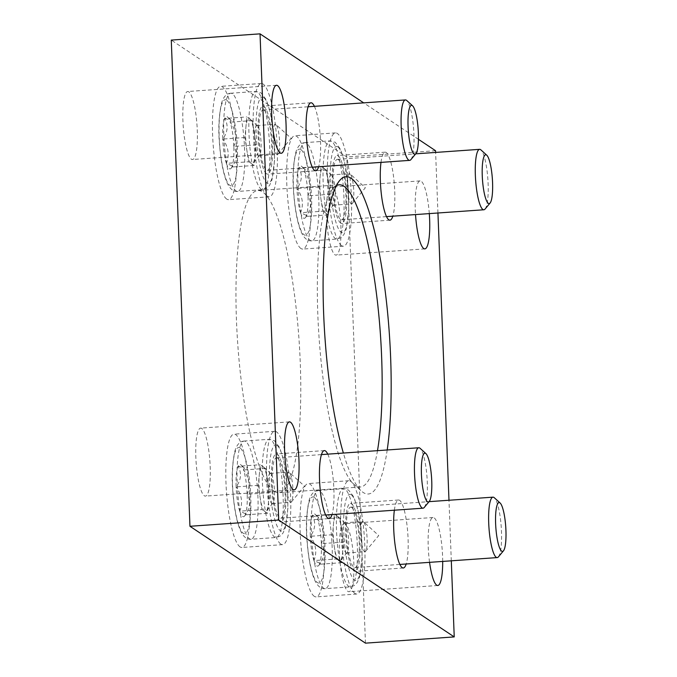 <?xml version="1.0" encoding="UTF-8"?>
<svg xmlns="http://www.w3.org/2000/svg" width="677" height="677" viewBox="0 0 677 677"><rect width="100%" height="100%" fill="white"/><g stroke="black" fill="none" stroke-linecap="round" stroke-linejoin="round"><path stroke-width="0.51" stroke-dasharray="3.38 2.54" d="M365.462 643.15L346.785 156.954L171.273 40.087M435.556 150.717L346.785 156.954M451.305 560.818L448.978 500.252M437.943 213.001L435.616 152.427M188.807 91.852A34.078 6.914 86 0 0 187.715 91.513A34.078 6.914 86 0 0 183.205 125.998A34.078 6.914 86 0 0 192.488 159.501A34.078 6.914 86 0 0 197.159 127.665A34.078 6.914 86 0 0 188.807 91.852M429.303 213.602A34.078 6.914 86 0 0 421.179 181.233A34.078 6.914 86 0 0 420.078 180.894A34.078 6.914 86 0 0 415.526 214.575M332.407 187.47A34.078 6.914 86 0 0 331.315 187.131A34.078 6.914 86 0 0 326.805 221.607A34.078 6.914 86 0 0 336.088 255.119A34.078 6.914 86 0 0 340.759 223.283A34.078 6.914 86 0 0 332.407 187.47M201.738 428.448A34.078 6.914 86 0 0 200.646 428.118A34.078 6.914 86 0 0 196.135 462.594A34.078 6.914 86 0 0 205.419 496.106A34.078 6.914 86 0 0 210.09 464.261A34.078 6.914 86 0 0 201.738 428.448M442.699 561.419A34.078 6.914 86 0 0 434.109 517.829A34.078 6.914 86 0 0 433.009 517.499A34.078 6.914 86 0 0 429.565 562.342M345.338 524.066A34.078 6.914 86 0 0 344.246 523.736A34.078 6.914 86 0 0 339.736 558.212A34.078 6.914 86 0 0 349.019 591.723A34.078 6.914 86 0 0 353.69 559.879A34.078 6.914 86 0 0 345.338 524.066M418.445 139.318L363.693 102.87M327.753 454.149A34.078 6.914 -94 0 1 333.609 484.106A34.078 6.914 -94 0 1 332.001 514.588M380.999 162.387A34.078 6.914 -94 0 1 385.162 152.181A34.078 6.914 -94 0 1 393.684 177.687A34.078 6.914 -94 0 1 392.829 216.166M394.361 510.204A34.078 6.914 -94 0 1 398.525 499.998A34.078 6.914 -94 0 1 407.046 525.513A34.078 6.914 -94 0 1 406.192 563.992M314.39 106.331A34.078 6.914 -94 0 1 320.246 136.289A34.078 6.914 -94 0 1 318.639 166.77M387.21 449.977A159.027 32.251 -94 0 1 363.168 492.458A159.027 32.251 -94 0 1 361.374 491.053A159.027 32.251 -94 0 1 343.374 453.057M240.107 546.931A56.8 11.517 -94 0 1 226.186 487.237A56.8 11.517 -94 0 1 233.971 434.169A56.8 11.517 -94 0 1 249.441 490.021A56.8 11.517 -94 0 1 241.934 547.481A56.8 11.517 -94 0 1 240.107 546.931M300.935 248.51A56.8 11.517 -94 0 1 287.023 188.815A56.8 11.517 -94 0 1 294.8 135.755A56.8 11.517 -94 0 1 310.269 191.599A56.8 11.517 -94 0 1 302.763 249.068A56.8 11.517 -94 0 1 300.935 248.51M314.297 596.327A56.8 11.517 -94 0 1 300.385 536.641A56.8 11.517 -94 0 1 308.162 483.573A56.8 11.517 -94 0 1 323.631 539.425A56.8 11.517 -94 0 1 316.125 596.886A56.8 11.517 -94 0 1 314.297 596.327M226.744 199.106A56.8 11.517 -94 0 1 212.823 139.42A56.8 11.517 -94 0 1 220.609 86.351A56.8 11.517 -94 0 1 236.078 142.204A56.8 11.517 -94 0 1 228.572 199.664A56.8 11.517 -94 0 1 226.744 199.106M274.117 491.214A151.462 30.71 -94 0 1 237.001 332.043A151.462 30.71 -94 0 1 257.751 190.533A151.462 30.71 -94 0 1 299.006 339.465A151.462 30.71 -94 0 1 278.983 492.704A151.462 30.71 -94 0 1 274.117 491.214M377.495 450.654A151.462 30.71 -94 0 1 360.35 486.991A151.462 30.71 -94 0 1 355.484 485.502A151.462 30.71 -94 0 1 353.775 484.157A151.462 30.71 -94 0 1 319.095 338.051A151.462 30.71 -94 0 1 333.008 188.536A151.462 30.71 -94 0 1 336.359 185.65M266.569 173.811A34.078 6.914 -94 0 1 258.216 137.998A34.078 6.914 -94 0 1 262.888 106.154A34.078 6.914 -94 0 1 272.171 139.665A34.078 6.914 -94 0 1 267.66 174.141A34.078 6.914 -94 0 1 266.569 173.811M267.432 196.245A56.8 11.517 -94 0 1 253.511 136.559A56.8 11.517 -94 0 1 261.297 83.491A56.8 11.517 -94 0 1 276.766 139.344A56.8 11.517 -94 0 1 269.251 196.804A56.8 11.517 -94 0 1 267.432 196.245M354.122 571.033A34.078 6.914 -94 0 1 345.769 535.219A34.078 6.914 -94 0 1 350.441 503.375A34.078 6.914 -94 0 1 359.724 536.886A34.078 6.914 -94 0 1 355.222 571.363A34.078 6.914 -94 0 1 354.122 571.033M354.985 593.467A56.8 11.517 -94 0 1 341.064 533.781A56.8 11.517 -94 0 1 348.85 480.712A56.8 11.517 -94 0 1 364.319 536.565A56.8 11.517 -94 0 1 356.813 594.025A56.8 11.517 -94 0 1 354.985 593.467M340.759 223.207A34.078 6.914 -94 0 1 332.407 187.394A34.078 6.914 -94 0 1 337.078 155.558A34.078 6.914 -94 0 1 346.362 189.069A34.078 6.914 -94 0 1 341.86 223.545A34.078 6.914 -94 0 1 340.759 223.207M341.623 245.649A56.8 11.517 -94 0 1 327.702 185.963A56.8 11.517 -94 0 1 335.487 132.895A56.8 11.517 -94 0 1 350.957 188.748A56.8 11.517 -94 0 1 343.451 246.208A56.8 11.517 -94 0 1 341.623 245.649M279.931 521.628A34.078 6.914 -94 0 1 271.579 485.815A34.078 6.914 -94 0 1 276.25 453.971A34.078 6.914 -94 0 1 285.533 487.482A34.078 6.914 -94 0 1 281.023 521.967A34.078 6.914 -94 0 1 279.931 521.628M280.794 544.071A56.8 11.517 -94 0 1 266.873 484.377A56.8 11.517 -94 0 1 274.659 431.308A56.8 11.517 -94 0 1 290.128 487.161A56.8 11.517 -94 0 1 282.614 544.63A56.8 11.517 -94 0 1 280.794 544.071M247.173 494.244A26.234 5.323 86 0 0 243.551 469.965C249.221 477.674 250.431 485.764 247.173 494.244C251.015 500.743 250.38 507.606 245.277 514.85A26.234 5.323 86 0 0 247.173 494.244L269.37 492.687L265.739 468.408L260.213 464.727L258.309 485.324L261.94 509.612L267.466 513.284L269.37 492.687M238.025 466.284L244.439 468.061L243.551 469.965A26.234 5.323 86 0 0 240.953 464.887A26.234 5.323 86 0 0 238.025 466.284A26.234 5.323 86 0 0 236.121 486.89C241.224 479.765 241.85 472.901 238.025 466.284L260.213 464.727M239.751 511.169A26.234 5.323 86 0 0 244.549 516.094A26.234 5.323 86 0 0 245.277 514.85L246.2 514.088L239.751 511.169C243.018 502.833 241.807 494.743 236.121 486.89A26.234 5.323 86 0 0 239.751 511.169L261.94 509.612M277.485 458.05A30.296 6.144 86 0 0 276.512 457.754A30.296 6.144 86 0 0 272.509 488.396A30.296 6.144 86 0 0 280.76 518.184A30.296 6.144 86 0 0 284.907 489.886A30.296 6.144 86 0 0 277.485 458.05M424.251 507.445A30.296 6.144 86 0 0 427.035 477.539A30.296 6.144 86 0 0 420.104 448.318M267.559 480.552A22.722 4.604 86 0 0 263.235 466.766A22.722 4.604 86 0 0 262.981 466.571A22.722 4.604 86 0 0 259.266 475.026A22.722 4.604 86 0 0 260.129 497.468A22.722 4.604 86 0 0 264.707 511.448A22.722 4.604 86 0 0 266.349 511.11A22.722 4.604 86 0 0 268.414 502.986A22.722 4.604 86 0 0 267.559 480.552M267.466 513.284L245.277 514.85M265.739 468.408L243.551 469.965M258.309 485.324L236.121 486.89M289.155 472.233A15.148 3.072 86 0 0 288.673 472.081A15.148 3.072 86 0 0 286.591 486.23A15.148 3.072 86 0 0 290.306 502.148A15.148 3.072 86 0 0 290.797 502.3A15.148 3.072 86 0 0 291.406 501.928A15.148 3.072 86 0 0 292.794 486.975A15.148 3.072 86 0 0 289.324 472.36A15.148 3.072 86 0 0 289.155 472.233M270.665 473.528A15.148 3.072 86 0 0 270.174 473.384A15.148 3.072 86 0 0 268.177 488.701A15.148 3.072 86 0 0 272.298 503.595A15.148 3.072 86 0 0 272.907 503.223A15.148 3.072 86 0 0 274.303 488.269A15.148 3.072 86 0 0 270.834 473.663A15.148 3.072 86 0 0 270.665 473.528M233.81 146.427A26.234 5.323 86 0 0 230.188 122.148C235.858 129.857 237.068 137.947 233.81 146.427C237.652 152.917 237.026 159.789 231.915 167.024A26.234 5.323 86 0 0 233.81 146.427L256.008 144.87L252.377 120.591L246.851 116.909L244.956 137.507L248.577 161.786L254.103 165.467L256.008 144.87M224.662 118.467L231.077 120.235L230.188 122.148A26.234 5.323 86 0 0 227.59 117.07A26.234 5.323 86 0 0 224.662 118.467A26.234 5.323 86 0 0 222.758 139.064C227.861 131.947 228.496 125.084 224.662 118.467L246.851 116.909M226.389 163.352A26.234 5.323 86 0 0 231.187 168.268A26.234 5.323 86 0 0 231.915 167.024L232.837 166.271L226.389 163.352C229.655 155.016 228.445 146.917 222.758 139.064A26.234 5.323 86 0 0 226.389 163.352L248.577 161.786M264.123 110.233A30.296 6.144 86 0 0 263.15 109.928A30.296 6.144 86 0 0 259.147 140.579A30.296 6.144 86 0 0 267.398 170.367A30.296 6.144 86 0 0 271.545 142.068A30.296 6.144 86 0 0 264.123 110.233M410.897 159.628A30.296 6.144 86 0 0 413.672 129.722A30.296 6.144 86 0 0 406.742 100.501M254.197 132.726A22.722 4.604 86 0 0 249.872 118.949A22.722 4.604 86 0 0 249.618 118.746A22.722 4.604 86 0 0 245.903 127.208A22.722 4.604 86 0 0 246.767 149.651A22.722 4.604 86 0 0 251.345 163.631A22.722 4.604 86 0 0 252.986 163.292A22.722 4.604 86 0 0 255.051 155.168A22.722 4.604 86 0 0 254.197 132.726M254.103 165.467L231.915 167.024M252.377 120.591L230.188 122.148M244.956 137.507L222.758 139.064M275.793 124.407A15.148 3.072 86 0 0 275.311 124.263A15.148 3.072 86 0 0 273.229 138.413A15.148 3.072 86 0 0 276.944 154.331A15.148 3.072 86 0 0 277.435 154.474A15.148 3.072 86 0 0 278.044 154.102A15.148 3.072 86 0 0 279.432 139.157A15.148 3.072 86 0 0 275.962 124.543A15.148 3.072 86 0 0 275.793 124.407M257.302 125.71A15.148 3.072 86 0 0 256.811 125.558A15.148 3.072 86 0 0 254.814 140.884A15.148 3.072 86 0 0 258.936 155.778A15.148 3.072 86 0 0 259.553 155.405A15.148 3.072 86 0 0 260.941 140.452A15.148 3.072 86 0 0 257.472 125.846A15.148 3.072 86 0 0 257.302 125.71M321.372 543.648A26.234 5.323 86 0 0 317.741 519.369C323.411 527.078 324.622 535.168 321.372 543.648C325.214 550.139 324.579 557.01 319.468 564.246A26.234 5.323 86 0 0 321.372 543.648L343.561 542.091L339.939 517.812L334.413 514.131L332.509 534.728L336.13 559.007L341.665 562.689L343.561 542.091M312.215 515.688L318.639 517.456L317.741 519.369A26.234 5.323 86 0 0 315.143 514.292A26.234 5.323 86 0 0 312.215 515.688A26.234 5.323 86 0 0 310.32 536.286C315.414 529.169 316.049 522.306 312.215 515.688L334.413 514.131M313.942 560.573A26.234 5.323 86 0 0 318.74 565.49A26.234 5.323 86 0 0 319.468 564.246L320.39 563.492L313.942 560.573C317.217 552.237 316.007 544.139 310.32 536.286A26.234 5.323 86 0 0 313.942 560.573L336.13 559.007M351.685 507.454A30.296 6.144 86 0 0 350.703 507.149A30.296 6.144 86 0 0 346.7 537.8A30.296 6.144 86 0 0 354.951 567.588A30.296 6.144 86 0 0 359.106 539.29A30.296 6.144 86 0 0 351.685 507.454M498.45 556.849A30.296 6.144 86 0 0 501.234 526.943A30.296 6.144 86 0 0 494.295 497.722M341.75 529.947A22.722 4.604 86 0 0 337.425 516.17A22.722 4.604 86 0 0 337.171 515.967A22.722 4.604 86 0 0 333.456 524.43A22.722 4.604 86 0 0 334.32 546.872A22.722 4.604 86 0 0 338.898 560.852A22.722 4.604 86 0 0 340.548 560.514A22.722 4.604 86 0 0 342.613 552.39A22.722 4.604 86 0 0 341.75 529.947M341.665 562.689L319.468 564.246M339.939 517.812L317.741 519.369M332.509 534.728L310.32 536.286M363.354 521.628A15.148 3.072 86 0 0 362.864 521.485A15.148 3.072 86 0 0 360.79 535.634A15.148 3.072 86 0 0 364.497 551.552A15.148 3.072 86 0 0 364.988 551.696A15.148 3.072 86 0 0 365.597 551.323A15.148 3.072 86 0 0 366.993 536.379A15.148 3.072 86 0 0 363.524 521.764A15.148 3.072 86 0 0 363.354 521.628M344.855 522.932A15.148 3.072 86 0 0 344.373 522.779A15.148 3.072 86 0 0 342.367 538.105A15.148 3.072 86 0 0 346.497 552.999A15.148 3.072 86 0 0 347.106 552.627A15.148 3.072 86 0 0 348.494 537.673A15.148 3.072 86 0 0 345.025 523.067A15.148 3.072 86 0 0 344.855 522.932M308.01 195.831A26.234 5.323 86 0 0 304.379 171.552C310.049 179.253 311.259 187.351 308.01 195.831C311.852 202.321 311.217 209.185 306.106 216.428A26.234 5.323 86 0 0 308.01 195.831L330.198 194.274L326.576 169.986L321.05 166.314L319.146 186.911L322.768 211.19L328.303 214.871L330.198 194.274M298.853 167.871L305.276 169.639L304.379 171.552A26.234 5.323 86 0 0 301.781 166.474A26.234 5.323 86 0 0 298.853 167.871A26.234 5.323 86 0 0 296.958 188.468C302.052 181.351 302.687 174.48 298.853 167.871L321.05 166.314M300.58 212.747A26.234 5.323 86 0 0 305.378 217.672A26.234 5.323 86 0 0 306.106 216.428L307.028 215.675L300.58 212.747C303.855 204.412 302.644 196.322 296.958 188.468A26.234 5.323 86 0 0 300.58 212.747L322.768 211.19M338.322 159.628A30.296 6.144 86 0 0 337.349 159.332A30.296 6.144 86 0 0 333.338 189.983A30.296 6.144 86 0 0 341.589 219.771A30.296 6.144 86 0 0 345.744 191.464A30.296 6.144 86 0 0 338.322 159.628M485.087 209.024A30.296 6.144 86 0 0 487.872 179.126A30.296 6.144 86 0 0 480.932 149.905M328.387 182.13A22.722 4.604 86 0 0 324.071 168.353A22.722 4.604 86 0 0 323.809 168.15A22.722 4.604 86 0 0 320.094 176.612A22.722 4.604 86 0 0 320.957 199.046A22.722 4.604 86 0 0 325.535 213.027A22.722 4.604 86 0 0 327.186 212.696A22.722 4.604 86 0 0 329.25 204.572A22.722 4.604 86 0 0 328.387 182.13M328.303 214.871L306.106 216.428M326.576 169.986L304.379 171.552M319.146 186.911L296.958 188.468M349.992 173.811A15.148 3.072 86 0 0 349.501 173.659A15.148 3.072 86 0 0 347.428 187.817A15.148 3.072 86 0 0 351.143 203.735A15.148 3.072 86 0 0 351.625 203.879A15.148 3.072 86 0 0 352.235 203.506A15.148 3.072 86 0 0 353.631 188.553A15.148 3.072 86 0 0 350.161 173.947A15.148 3.072 86 0 0 349.992 173.811M331.493 175.115A15.148 3.072 86 0 0 331.011 174.962A15.148 3.072 86 0 0 329.005 190.288A15.148 3.072 86 0 0 333.135 205.182A15.148 3.072 86 0 0 333.744 204.809A15.148 3.072 86 0 0 335.132 189.856A15.148 3.072 86 0 0 331.671 175.241A15.148 3.072 86 0 0 331.493 175.115M240.013 447.929A43.167 8.75 86 0 0 234.589 506.641A43.167 8.75 86 0 0 250.346 517.126A43.167 8.75 86 0 0 240.013 447.929M245.7 441.531A49.226 9.986 86 0 0 244.118 441.049A49.226 9.986 86 0 0 237.61 490.85A49.226 9.986 86 0 0 251.015 539.256A49.226 9.986 86 0 0 257.759 493.262A49.226 9.986 86 0 0 245.7 441.531M270.851 439.762A49.226 9.986 86 0 0 269.268 439.28A49.226 9.986 86 0 0 262.761 489.082A49.226 9.986 86 0 0 276.165 537.487A49.226 9.986 86 0 0 282.91 491.494A49.226 9.986 86 0 0 270.851 439.762M276.995 445.331A43.167 8.75 86 0 0 271.579 504.043A43.167 8.75 86 0 0 287.327 514.528A43.167 8.75 86 0 0 276.995 445.331M226.651 100.111A43.167 8.75 86 0 0 221.227 158.824A43.167 8.75 86 0 0 236.984 169.309A43.167 8.75 86 0 0 226.651 100.111M232.338 93.714A49.226 9.986 86 0 0 230.755 93.231A49.226 9.986 86 0 0 224.248 143.033A49.226 9.986 86 0 0 237.652 191.439A49.226 9.986 86 0 0 244.397 145.445A49.226 9.986 86 0 0 232.338 93.714M257.488 91.945A49.226 9.986 86 0 0 255.906 91.463A49.226 9.986 86 0 0 249.398 141.265A49.226 9.986 86 0 0 262.803 189.67A49.226 9.986 86 0 0 269.548 143.676A49.226 9.986 86 0 0 257.488 91.945M263.632 97.513A43.167 8.75 86 0 0 258.216 156.226A43.167 8.75 86 0 0 273.965 166.711A43.167 8.75 86 0 0 263.632 97.513M314.204 497.333A43.167 8.75 86 0 0 308.788 556.045A43.167 8.75 86 0 0 324.537 566.531A43.167 8.75 86 0 0 314.204 497.333M319.891 490.935A49.226 9.986 86 0 0 318.308 490.453A49.226 9.986 86 0 0 311.801 540.254A49.226 9.986 86 0 0 325.214 588.66A49.226 9.986 86 0 0 331.958 542.666A49.226 9.986 86 0 0 319.891 490.935M345.042 489.166A49.226 9.986 86 0 0 343.459 488.684A49.226 9.986 86 0 0 336.951 538.486A49.226 9.986 86 0 0 350.364 586.891A49.226 9.986 86 0 0 357.109 540.898A49.226 9.986 86 0 0 345.042 489.166M351.194 494.735A43.167 8.75 86 0 0 345.769 553.447A43.167 8.75 86 0 0 361.526 563.933A43.167 8.75 86 0 0 351.194 494.735M300.842 149.515A43.167 8.75 86 0 0 295.426 208.22A43.167 8.75 86 0 0 311.175 218.713A43.167 8.75 86 0 0 300.842 149.515M306.529 143.109A49.226 9.986 86 0 0 304.946 142.627A49.226 9.986 86 0 0 298.439 192.437A49.226 9.986 86 0 0 311.852 240.834A49.226 9.986 86 0 0 318.596 194.849A49.226 9.986 86 0 0 306.529 143.109M331.679 141.349A49.226 9.986 86 0 0 330.097 140.867A49.226 9.986 86 0 0 323.589 190.669A49.226 9.986 86 0 0 337.002 239.066A49.226 9.986 86 0 0 343.747 193.08A49.226 9.986 86 0 0 331.679 141.349M337.831 146.917A43.167 8.75 86 0 0 332.407 205.622A43.167 8.75 86 0 0 348.164 216.115A43.167 8.75 86 0 0 337.831 146.917M276.478 85.277L187.715 91.513M281.26 153.264L192.488 159.501M420.078 180.894L331.315 187.131M424.86 248.882L336.088 255.119M289.409 421.881L200.646 428.118M294.19 489.869L205.419 496.106M433.009 517.499L344.246 523.736M437.791 585.487L349.019 591.723M353.775 484.157L361.374 491.053M333.008 188.536L339.566 180.649M339.126 184.813L257.751 190.533M360.35 486.991L278.983 492.704M310.971 102.777L262.888 106.154M315.744 170.765L267.66 174.141M261.297 83.491L220.609 86.351M269.251 196.804L228.572 199.664M398.525 499.998L350.441 503.375M403.297 567.986L355.222 571.363M348.85 480.712L308.162 483.573M356.813 594.025L316.125 596.886M385.162 152.181L337.078 155.558M389.935 220.169L341.86 223.545M335.487 132.895L294.8 135.755M343.451 246.208L302.763 249.068M324.334 450.594L276.25 453.971M329.107 518.582L281.023 521.967M274.659 431.308L233.971 434.169M282.614 544.63L241.934 547.481M244.439 468.061L240.953 464.887M246.208 514.097L244.549 516.094M244.118 441.049C239.929 441.286 236.865 444.552 234.944 450.84C232.279 462.916 231.551 476.159 232.753 490.571C234.14 508.723 236.738 522.128 240.538 530.776C243.331 536.802 246.826 539.628 251.015 539.256L276.165 537.487L279.94 536.226L282.969 533.137L285.339 527.696L287.903 508.148L287.539 487.965L283.815 460.792L279.745 447.759L274.439 440.71L269.268 439.28L244.118 441.049M280.76 518.184L325.679 515.028M276.512 457.754L321.44 454.597M291.406 501.928L304.523 486.154L289.324 472.36M272.298 503.595L290.797 502.3M270.174 473.384L288.673 472.081M270.834 473.663L263.235 466.766M272.907 503.223L266.349 511.11M231.077 120.235L227.59 117.07M232.846 166.28L231.187 168.268M230.755 93.231C226.567 93.46 223.503 96.726 221.582 103.022C218.916 115.098 218.189 128.342 219.39 142.754C220.778 160.906 223.376 174.302 227.176 182.959C229.968 188.985 233.463 191.811 237.652 191.439L262.803 189.67L266.577 188.401L269.607 185.32L271.976 179.87L274.549 160.331L274.177 140.147L270.453 112.974L266.383 99.934L261.077 92.884L255.906 91.463L230.755 93.231M267.398 170.367L312.317 167.211M263.15 109.928L308.077 106.78M278.044 154.102L291.161 138.328L275.962 124.543M258.936 155.778L277.435 154.474M256.811 125.558L275.311 124.263M257.472 125.846L249.872 118.949M259.553 155.405L252.986 163.292M318.639 517.456L315.143 514.292M320.399 563.501L318.74 565.49M318.308 490.453C314.12 490.681 311.065 493.948 309.135 500.244C306.469 512.32 305.742 525.564 306.943 539.975C308.34 558.127 310.938 571.523 314.729 580.181C317.53 586.206 321.025 589.032 325.214 588.66L350.364 586.891L354.139 585.622L357.16 582.542L359.538 577.092L362.102 557.552L361.73 537.369L358.006 510.196L353.944 497.155L348.63 490.106L343.459 488.684L318.308 490.453M354.951 567.588L399.879 564.432M350.703 507.149L429.074 501.649M365.597 551.323L378.722 535.549L363.524 521.764M346.497 552.999L364.988 551.696M344.373 522.779L362.864 521.485M345.025 523.067L337.425 516.17M347.106 552.627L340.548 560.514M305.276 169.639L301.781 166.474M307.036 215.675L305.378 217.672M304.946 142.627C300.757 142.864 297.702 146.13 295.773 152.427C293.116 164.503 292.379 177.746 293.581 192.15C294.977 210.302 297.575 223.706 301.367 232.363C304.168 238.389 307.663 241.215 311.852 240.834L337.002 239.066L340.776 237.805L343.798 234.724L346.175 229.275L348.74 209.735L348.367 189.543L344.644 162.378L340.582 149.338L335.267 142.288L330.097 140.867L304.946 142.627M341.589 219.771L386.516 216.615M337.349 159.332L415.72 153.831M352.235 203.506L365.36 187.732L350.161 173.947M333.135 205.182L351.625 203.879M331.011 174.962L349.501 173.659M331.671 175.241L324.071 168.353M333.744 204.809L327.186 212.696"/><path stroke-width="1.02" d="M363.693 102.87L260.036 33.85L171.273 40.087L189.949 526.283L365.462 643.15L454.233 636.913L451.305 560.818M260.036 33.85L278.712 520.046L189.949 526.283M278.712 520.046L454.233 636.913M448.978 500.252L437.943 213.001M435.616 152.427L435.556 150.717L418.445 139.318M277.578 85.615A34.078 6.914 86 0 0 276.478 85.277A34.078 6.914 86 0 0 271.976 119.761A34.078 6.914 86 0 0 281.26 153.264A34.078 6.914 86 0 0 285.922 121.428A34.078 6.914 86 0 0 277.578 85.615M415.526 214.575A34.078 6.914 86 0 0 424.86 248.882A34.078 6.914 86 0 0 429.303 213.602M290.509 422.211A34.078 6.914 86 0 0 289.409 421.881A34.078 6.914 86 0 0 284.907 456.357A34.078 6.914 86 0 0 294.19 489.869A34.078 6.914 86 0 0 298.853 458.024A34.078 6.914 86 0 0 290.509 422.211M429.565 562.342A34.078 6.914 86 0 0 437.791 585.487A34.078 6.914 86 0 0 442.699 561.419M332.001 514.588A34.078 6.914 -94 0 1 329.107 518.582A34.078 6.914 -94 0 1 328.015 518.252A34.078 6.914 -94 0 1 319.662 482.439A34.078 6.914 -94 0 1 324.334 450.594A34.078 6.914 -94 0 1 327.753 454.149M392.829 216.166A34.078 6.914 -94 0 1 389.935 220.169A34.078 6.914 -94 0 1 388.843 219.83A34.078 6.914 -94 0 1 381.726 197.109A34.078 6.914 -94 0 1 380.999 162.387M406.192 563.992A34.078 6.914 -94 0 1 403.297 567.986A34.078 6.914 -94 0 1 402.206 567.656A34.078 6.914 -94 0 1 395.089 544.926A34.078 6.914 -94 0 1 394.361 510.204M318.639 166.77A34.078 6.914 -94 0 1 315.744 170.765A34.078 6.914 -94 0 1 314.653 170.435A34.078 6.914 -94 0 1 306.3 134.613A34.078 6.914 -94 0 1 310.971 102.777A34.078 6.914 -94 0 1 314.39 106.331M343.374 453.057A159.027 32.251 -94 0 1 323.157 295.18A159.027 32.251 -94 0 1 339.566 180.649A159.027 32.251 -94 0 1 380.55 260.256A159.027 32.251 -94 0 1 387.21 449.977M336.359 185.65A151.462 30.71 -94 0 1 339.126 184.813A151.462 30.71 -94 0 1 374.94 282.495A151.462 30.71 -94 0 1 377.495 450.654M425.926 453.607L420.104 448.318A30.296 6.144 86 0 0 419.757 448.056A30.296 6.144 86 0 0 418.784 447.759A30.296 6.144 86 0 0 414.781 478.402A30.296 6.144 86 0 0 423.032 508.19A30.296 6.144 86 0 0 424.251 507.445L429.286 501.395A24.482 4.967 86 0 0 431.537 477.226A24.482 4.967 86 0 0 425.926 453.607A24.482 4.967 86 0 0 425.655 453.395A24.482 4.967 86 0 0 421.678 478.571A24.482 4.967 86 0 0 429.286 501.395M412.564 105.79L406.742 100.501A30.296 6.144 86 0 0 406.395 100.23A30.296 6.144 86 0 0 405.421 99.934A30.296 6.144 86 0 0 401.419 130.585A30.296 6.144 86 0 0 409.67 160.373A30.296 6.144 86 0 0 410.897 159.628L415.923 153.577A24.482 4.967 86 0 0 418.174 129.409A24.482 4.967 86 0 0 412.564 105.79A24.482 4.967 86 0 0 412.293 105.57A24.482 4.967 86 0 0 408.316 130.754A24.482 4.967 86 0 0 415.923 153.577M500.125 503.011L494.295 497.722A30.296 6.144 86 0 0 493.956 497.451A30.296 6.144 86 0 0 492.983 497.155A30.296 6.144 86 0 0 488.972 527.806A30.296 6.144 86 0 0 497.223 557.594A30.296 6.144 86 0 0 498.45 556.849L503.485 550.799A24.482 4.967 86 0 0 505.727 526.63A24.482 4.967 86 0 0 500.125 503.011A24.482 4.967 86 0 0 499.846 502.791A24.482 4.967 86 0 0 495.869 527.975A24.482 4.967 86 0 0 503.485 550.799M486.763 155.194L480.932 149.905A30.296 6.144 86 0 0 480.594 149.634A30.296 6.144 86 0 0 479.621 149.338A30.296 6.144 86 0 0 475.609 179.989A30.296 6.144 86 0 0 483.86 209.768A30.296 6.144 86 0 0 485.087 209.024L490.123 202.982A24.482 4.967 86 0 0 492.365 178.804A24.482 4.967 86 0 0 486.763 155.194A24.482 4.967 86 0 0 486.484 154.974A24.482 4.967 86 0 0 482.506 180.158A24.482 4.967 86 0 0 490.123 202.982M325.679 515.028L423.032 508.19M321.44 454.597L418.784 447.759M312.317 167.211L409.67 160.373M308.077 106.78L405.421 99.934M399.879 564.432L497.223 557.594M429.074 501.649L492.983 497.155M386.516 216.615L483.86 209.768M415.72 153.831L479.621 149.338"/></g></svg>
